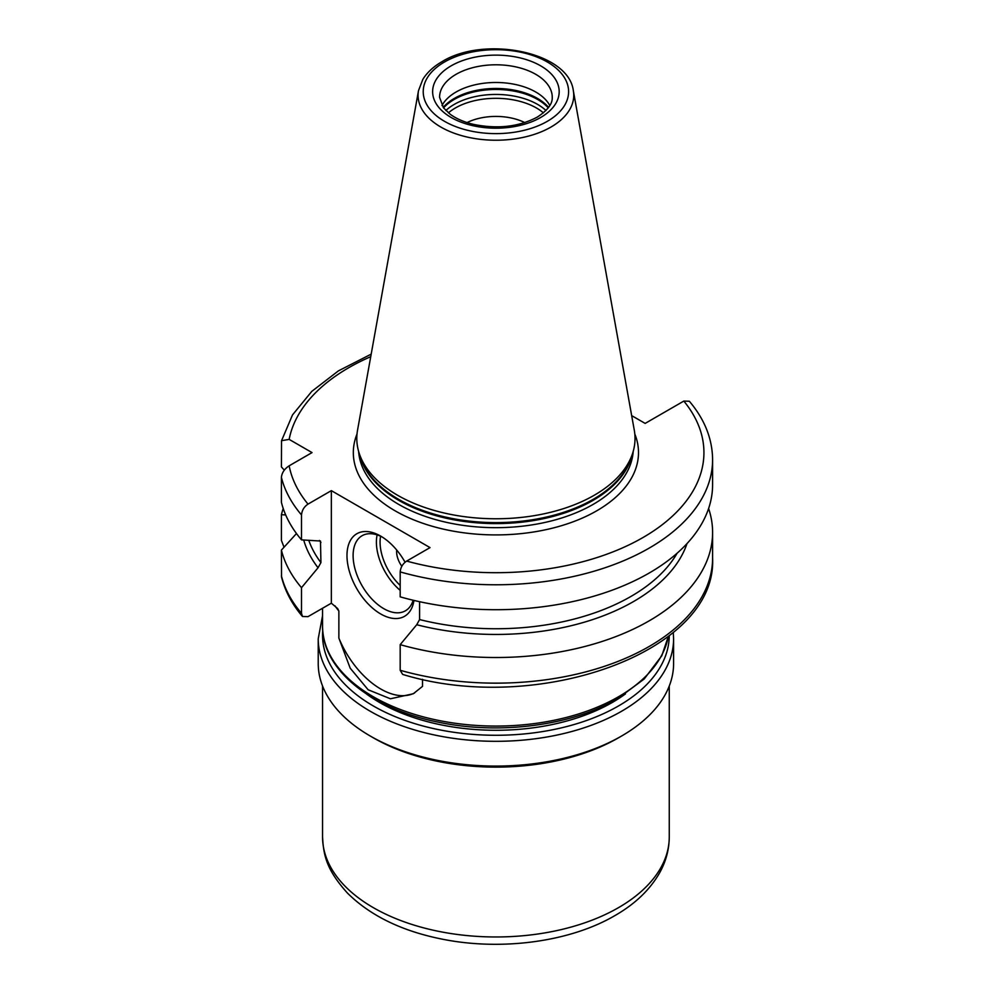 <?xml version="1.0" encoding="UTF-8"?>
<svg xmlns="http://www.w3.org/2000/svg" width="994" height="994" viewBox="0 0 994 994"><rect width="100%" height="100%" fill="white"/><g stroke="black" fill="none" stroke-linecap="round" stroke-linejoin="round"><path stroke-width="1.49" d="M366.326 693.862A164.681 95.076 0 0 0 379.459 702.423A164.681 95.076 0 0 0 612.366 702.423L612.366 702.423A164.681 95.076 0 0 0 625.499 693.862M371.458 697.105A160.357 92.579 0 0 0 381.013 703.305M610.813 703.305A160.357 92.579 0 0 0 620.355 697.105M302.487 616.491L301.505 613.31L301.505 587.678A216.692 125.107 180 0 1 281.401 550.104L281.538 577.042C285.054 591.032 292.037 604.178 302.487 616.491L308.003 616.64L331.35 603.184L337.649 608.552L338.867 611.037L338.867 638.086A69.779 40.282 -120 0 0 414.548 692.992M422.512 679.287L422.512 686.382L413.293 693.75L390.431 698.782L368.14 689.761L350.186 668.167L338.867 638.086M400.184 571.91L400.184 596.847A216.692 125.107 180 0 0 712.599 484.6L712.599 459.675A216.692 125.107 180 0 1 400.184 571.91C400.619 567.301 402.781 563.697 406.67 561.088L430.029 547.607L331.35 490.638L331.35 603.184M413.964 600.426A47.675 27.521 60 0 1 380.69 613.957A47.675 27.521 60 0 1 346.981 555.571A47.675 27.521 60 0 1 380.69 536.101A47.675 27.521 60 0 1 380.69 536.114A47.675 27.521 60 0 1 405.067 562.231M413.144 600.227A43.338 25.024 -120 0 1 405.415 610.801A43.338 25.024 -120 0 1 383.746 608.651A43.338 25.024 60 0 1 355.442 570.457A43.338 25.024 60 0 1 362.077 535.729A43.338 25.024 60 0 1 382.255 537.058M401.824 566.257A17.333 10.015 60 0 1 396.705 550.042M419.592 601.693L419.592 619.56L416.722 624.729L400.184 644.646L400.184 670.279L402.657 674.417C536.586 715.581 717.395 652.611 712.599 558.044A216.692 125.107 0 0 1 400.184 670.279M712.599 459.675C712.387 438.789 704.634 419.306 689.339 401.241L683.822 401.079L645.156 423.407L631.675 415.629M284.023 547.197L281.401 540.351L281.401 514.718A216.692 125.107 180 0 1 283.215 508.506M301.505 587.678L318.043 567.76L320.925 562.592A190.91 110.222 180 0 1 308.749 540.251M284.309 470.137L281.401 466.907L281.538 440.69L289.155 439.385L312.041 452.593L289.155 465.813C284.458 468.919 281.874 472.771 281.401 477.368A216.692 125.107 0 0 0 301.505 514.942L301.505 539.866L320.49 541.047L320.925 562.592M301.505 514.942C301.952 510.32 304.114 506.716 308.003 504.12L331.35 490.638M708.61 508.506A216.692 125.107 180 0 1 712.599 532.411A216.692 125.107 180 0 1 400.184 644.646M281.401 477.368L281.401 502.293A216.692 125.107 180 0 0 301.505 539.866M281.401 550.104L296.485 533.542M285.676 514.917L281.401 514.718M318.043 567.76A194.7 112.409 180 0 1 303.704 539.99M686.991 543.606A194.7 112.409 180 0 1 416.722 624.729M594.275 495.236A139.11 80.315 180 0 1 455.153 515.24A139.11 80.315 180 0 1 359.319 453.662A139.11 80.315 180 0 1 357.542 430.166L418.499 90.665A77.83 44.929 0 0 0 462.458 135.867A77.83 44.929 0 0 0 550.949 127.07A77.83 44.929 0 0 0 573.327 90.665L634.284 430.166A139.11 80.315 0 0 1 632.507 453.662A139.11 80.315 0 0 1 594.275 495.236M441.995 105.588A56.335 32.529 180 0 1 456.072 92.02A56.335 32.529 0 0 1 549.831 105.588M524.77 122.573A44.419 25.645 0 0 0 467.056 122.573M673.597 663.495A177.69 102.581 180 0 1 621.561 736.032A177.69 102.581 180 0 1 427.917 758.273A177.69 102.581 180 0 1 318.229 663.495L318.229 638.732A177.69 102.581 0 0 0 427.917 733.51A177.69 102.581 0 0 0 621.561 711.269A177.69 102.581 0 0 0 673.597 638.732L673.597 663.495M322.739 630.643A173.354 100.083 0 0 0 425.954 726.763A173.354 100.083 0 0 0 618.492 705.964A173.354 100.083 0 0 0 669.26 635.7M618.492 696.757A173.354 100.083 0 0 0 668.316 636.433L661.793 655.754L644.199 678.989L617.597 698.745C571.848 725.707 499.336 735.1 438.366 722.166C370.973 708.896 321.808 669.322 322.553 625.984A173.354 100.083 0 0 0 429.57 718.451A173.354 100.083 0 0 0 618.492 696.757M338.867 611.037A173.354 100.083 180 0 1 334.941 605.806M377.124 534.884A43.338 25.024 -120 0 0 400.184 590.349M380.578 536.238A40.742 23.521 -120 0 0 400.184 585.441M281.401 575.737A216.692 125.107 0 0 0 301.505 613.31M419.592 619.56A190.91 110.222 0 0 0 677.125 553.198M320.925 542.538A190.91 110.222 180 0 1 319.372 540.438M289.155 465.813A208.019 120.1 0 0 0 308.003 504.12M406.67 561.088A208.019 120.1 0 0 0 643.006 537.518A208.019 120.1 0 0 0 683.822 401.079M370.737 356.672A208.019 120.1 0 0 0 289.155 439.385M634.818 434.018A142.589 82.316 0 0 1 596.735 510.804A142.589 82.316 180 0 1 426.737 524.583A142.589 82.316 180 0 1 357.008 434.018M358.635 451.462A137.383 79.321 180 0 0 445.834 522.21A137.383 79.321 180 0 0 593.058 504.443A137.383 79.321 0 0 0 633.19 451.462M631.973 455.264A137.383 79.321 0 0 1 593.058 500.367A137.383 79.321 180 0 1 452.27 519.489A137.383 79.321 180 0 1 359.853 455.264M359.319 453.662L360.847 458.234A137.557 79.421 180 0 0 455.6 519.116A137.557 79.421 180 0 0 593.182 499.348A137.557 79.421 0 0 0 630.979 458.234L632.507 453.662M547.309 121.33A72.686 41.959 0 0 0 547.309 61.988A72.686 41.959 0 0 0 444.517 61.988A72.686 41.959 0 0 0 444.517 121.33A72.686 41.959 0 0 0 547.309 121.33M451.164 65.828A63.268 36.529 0 0 0 451.164 117.491A63.268 36.529 0 0 0 540.649 117.491A63.268 36.529 0 0 0 540.649 65.828A63.268 36.529 0 0 0 451.164 65.828M456.072 74.326A56.335 32.529 0 0 0 439.572 97.325L443.535 107.861L450.17 114.235C456.184 118.671 463.962 122.051 473.517 124.374C497.596 129.257 518.818 126.847 537.182 117.155C553.099 106.83 552.192 99.412 552.254 97.325A56.335 32.529 0 0 0 517.476 67.269A56.335 32.529 0 0 0 456.072 74.326M548.626 107.414A58.758 33.933 0 0 0 454.357 98.406A58.758 33.933 180 0 0 443.2 107.414M443.548 107.886A58.944 34.032 180 0 1 454.233 99.437A58.944 34.032 0 0 1 548.278 107.886M545.979 110.508A58.944 34.032 0 0 0 454.233 104.407A58.944 34.032 180 0 0 445.846 110.508M448.406 112.856A57.416 33.15 180 0 1 455.314 108.023A57.416 33.15 0 0 1 543.42 112.856M669.26 836.886C669.198 849.385 666.005 861.326 659.705 872.695C650.001 889.717 635.067 904.031 614.901 915.598C569.984 941.927 501.461 951.009 442.591 939.231C402.135 931.216 370.427 915.834 347.44 893.072C326.256 869.501 323.559 855.3 322.553 836.886A173.354 100.083 0 0 0 429.57 929.353A173.354 100.083 0 0 0 618.492 907.659A173.354 100.083 0 0 0 669.26 836.886L669.26 686.022M620.007 736.927A173.354 100.083 180 0 1 618.492 737.809A173.354 100.083 180 0 1 371.818 736.927M322.553 608.241L322.553 625.984M712.599 532.411L712.599 558.044M281.55 440.69L292.522 414.896L311.793 391.375L338.37 370.911L371.184 354.137M573.327 90.665C568.605 51.713 484.177 35.324 441.92 61.727C433.396 66.648 427.022 72.562 422.785 79.47L418.499 90.665M322.553 686.022L322.553 836.886M673.597 638.732L673.273 632.408M322.553 615.671L318.229 638.732"/></g></svg>
